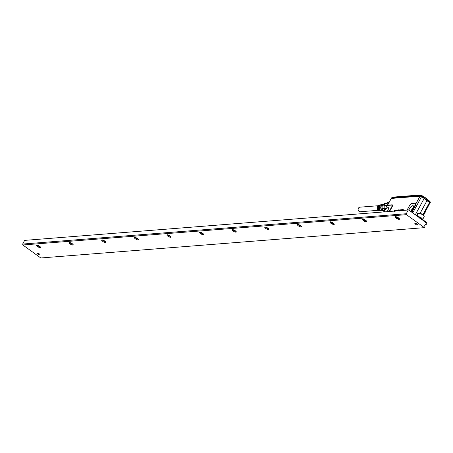 <?xml version="1.0" encoding="UTF-8"?>
<svg xmlns="http://www.w3.org/2000/svg" width="453" height="453" viewBox="0 0 453 453"><rect width="100%" height="100%" fill="white"/><g stroke="black" fill="none" stroke-linecap="round" stroke-linejoin="round"><path stroke-width="0.68" d="M378.38 210.3L360.299 211.732A2.282 1.993 -94.5 0 1 358.425 210.617A2.282 1.993 -94.5 0 1 358.419 208.221A2.282 1.993 -94.5 0 1 359.942 207.174L378.023 205.747M379.45 205.062A2.854 2.492 85.5 0 0 379.212 205.096A2.854 2.492 85.5 0 0 377.202 207.706A2.854 2.492 85.5 0 0 379.659 210.758A2.854 2.492 85.5 0 0 379.903 210.753M381.936 210.849A3.109 2.718 -94.5 0 1 381.777 210.843A3.109 2.718 -94.5 0 1 380.928 210.656L381.239 210.662A3.148 2.752 85.5 0 0 382.1 210.86L382.876 210.888M381.12 210.815A3.012 2.633 -94.5 0 1 380.962 210.809A3.012 2.633 -94.5 0 1 380.158 210.634L380.469 210.645A3.052 2.667 85.5 0 0 381.284 210.826A3.052 2.667 85.5 0 0 381.528 210.821M380.31 210.781A2.916 2.548 -94.5 0 1 380.146 210.781A2.916 2.548 -94.5 0 1 379.388 210.617L379.699 210.622A2.956 2.582 85.5 0 0 380.475 210.792A2.956 2.582 85.5 0 0 380.713 210.787M378.51 209.66L378.697 209.898A2.956 2.582 85.5 0 1 377.932 207.633A2.956 2.582 85.5 0 1 380.01 204.937L380.486 204.841A3.012 2.633 -94.5 0 1 380.65 204.813M379.28 209.682L379.467 209.92A3.052 2.667 85.5 0 1 378.663 207.565A3.052 2.667 85.5 0 1 380.809 204.773L381.29 204.677A3.109 2.718 -94.5 0 1 381.449 204.648M380.05 209.705L380.237 209.937A3.148 2.752 85.5 0 1 379.393 207.491A3.148 2.752 85.5 0 1 381.607 204.614L382.366 204.462M379.925 209.932A3.109 2.718 -94.5 0 1 379.099 207.519A3.109 2.718 -94.5 0 1 381.29 204.677M379.155 209.909A3.012 2.633 -94.5 0 1 378.368 207.593A3.012 2.633 -94.5 0 1 380.486 204.841M378.385 209.892A2.916 2.548 -94.5 0 1 377.638 207.661A2.916 2.548 -94.5 0 1 379.688 204.999A2.916 2.548 -94.5 0 1 379.852 204.971M381.681 205.067A3.324 2.905 85.5 0 0 381.585 205.158A3.324 2.905 85.5 0 0 380.707 207.361A3.324 2.905 85.5 0 0 381.992 210.322A3.324 2.905 85.5 0 0 382.1 210.402M383.634 204.026A3.562 3.109 85.5 0 0 381.771 204.96A3.562 3.109 85.5 0 0 380.826 207.321A3.562 3.109 85.5 0 0 382.207 210.486A3.562 3.109 85.5 0 0 384.076 211.132M383.074 204.377A3.324 2.905 85.5 0 0 381.03 207.338A3.324 2.905 85.5 0 0 383.821 210.888M384.184 208.369L382.089 208.533A4.236 3.698 85.5 0 0 382.836 210.13L384.699 209.982M382.089 208.533L382.145 205.956L384.257 205.792M384.104 211.087L382.836 210.13M387.015 203.08L385.31 203.216A4.236 3.698 85.5 0 0 384.948 203.267L382.966 204.45A4.236 3.698 85.5 0 0 382.145 205.956M384.948 203.267L387.004 203.103M382.966 204.45L384.914 204.292M388.272 202.644L387.655 202.695A4.57 3.992 85.5 0 0 387.241 202.751L388.249 202.672M385.752 208.046L384.172 208.408A4.57 3.992 85.5 0 0 384.773 209.847M384.172 208.408L385.616 208.295M384.252 208.165A4.236 3.698 -94.5 0 1 384.303 205.973L386.664 205.787M384.303 205.973L384.235 205.679L386.726 205.481M387.36 203.827L385.141 204.003A4.57 3.992 85.5 0 0 384.235 205.679M385.452 203.98A4.236 3.698 -94.5 0 1 386.987 203.131L387.241 202.751M386.987 203.131L387.893 203.057M430.09 201.766A2.016 0.583 -151.5 0 0 429.88 201.364A2.016 0.583 -151.5 0 0 427.989 200.107M393.113 197.457A2.016 0.583 -151.5 0 0 392.258 197.502A2.016 0.583 -151.5 0 0 392.236 197.604M423.68 197.106A2.016 0.583 -151.5 0 0 423.464 196.721A2.016 0.583 -151.5 0 0 421.584 195.47A2.016 0.583 -151.5 0 0 420.112 195.305A2.016 0.583 -151.5 0 0 420.09 195.402M428.855 200.855A2.016 0.583 28.5 0 1 429.416 201.262M422.445 196.211A2.016 0.583 28.5 0 1 423.006 196.619M422.02 195.917L423.748 197.344L421.97 195.883L420.492 195.464L421.97 195.883M419.62 195.503L420.644 195.362L422.003 195.894L423.736 197.163M423.997 197.157L424.472 197.061L427.887 199.53L427.898 199.96M428.136 200.351L429.886 201.602L427.898 199.886L428.096 200.498L427.887 199.53L424.455 197.236M391.522 197.944L392.864 197.604M419.586 195.067L419.688 195.373L419.319 195.203L419.733 195.43M419.688 195.436L419.297 195.243L419.688 195.373M420.526 195.413L419.637 195.486M428.096 200.498L429.863 201.778L430.174 202.474M393.04 197.548L391.381 198.057L420.378 195.662L421.868 196.268L429.761 201.981L429.886 201.602L430.231 202.468M393.272 197.293L391.834 197.638L391.432 198.278M419.925 195.419L419.461 195.028L393.544 197.078L392.83 197.65M393.289 197.259L419.342 195.084M393.391 197.18L419.308 195.13M430.073 202.684L429.761 201.981L430.056 202.718L430.339 202.395M417.009 213.782A0.827 0.719 -94.5 0 1 417.071 214.512M400.724 210.243L400.446 210.617M421.981 196.07L420.361 195.696L420.452 196.109M417.507 214.892A0.827 0.719 -94.5 0 1 417.621 213.272A0.827 0.719 -94.5 0 1 418.227 213.561M400.599 210.6L400.78 210.067L400.361 210.622M410.763 211.483L413.487 207.434A3.918 1.529 -54.1 0 0 413.51 206.07A3.918 1.529 -54.1 0 0 413.481 206.019A3.918 1.529 -54.1 0 0 411.228 206.489A3.918 1.529 -54.1 0 0 408.697 209.988M415.622 203.907A2.016 0.787 125.9 0 1 415.271 204.858L415.661 205.016L415.633 203.669L416.058 203.476L415.758 205.05L411.76 212.202M411.415 211.953L415.271 204.858M423.453 215.164L425.639 211.16A2.016 0.787 -54.1 0 1 425.288 212.112L425.826 210.554M423.572 215.283L425.288 212.112M412.734 212.91L421.505 196.755A1.212 0.351 28.5 0 0 420.033 196.16A0.334 0.294 -94.5 0 1 420.141 196.041A1.166 0.34 28.5 0 1 421.562 196.613L429.557 202.406A1.166 0.34 28.5 0 1 430.01 202.933A1.166 0.34 28.5 0 1 429.959 203.035M424.099 198.607L415.316 214.779M422.898 214.705L429.501 202.542L426.964 200.685L420.112 213.306M426.964 200.685L429.501 202.542A1.212 0.351 28.5 0 1 429.959 203.154A1.212 0.351 28.5 0 1 429.801 203.233M394.11 210.668L394.387 211.381L394.212 210.424L394.914 209.841L394.942 210.458M394.914 209.841L394.959 210.469L394.829 210.005L394.291 210.486L394.501 211.37M394.518 210.849L394.552 211.404M394.903 210.373L394.829 210.005L394.342 210.52L394.614 210.911M394.795 211.058L395.209 210.368L396.069 210.288L395.967 210.968M395.31 211.019L395.497 210.611L395.146 210.707A1.342 0.527 -54.1 0 1 395.141 210.713L394.891 211.092M395.497 210.611L394.942 211.126M395.837 210.979L396.024 210.571L395.679 210.668A1.342 0.527 -54.1 0 0 395.679 210.668L395.412 211.058M396.024 210.571L395.469 211.092M396.069 210.288L396.047 210.962M396.443 210.928L396.528 210.905A1.342 0.527 -54.1 0 1 396.534 210.905L396.873 210.481L396.262 210.69L396.856 210.226L396.8 210.9M396.856 210.226L396.879 210.894M396.873 210.481L396.284 210.792M397.021 210.883L397.508 210.283M397.502 210.254L397.055 210.996M397.655 210.838L397.915 210.362M398.125 210.164L397.751 210.826M397.842 210.351L398.147 210.164M398.306 210.651L399.087 209.733L399.031 210.317M399.087 209.733L399.286 210.226M399.235 210.192L398.736 210.124A1.342 0.527 -54.1 0 0 398.736 210.124L398.917 210.758M399.065 210.135L398.787 210.164A1.348 0.527 125.9 0 1 398.782 210.164L398.968 210.792M399.036 210.724L399.597 209.937L400.316 209.83L399.104 211.126M399.993 209.994L399.161 211.16M400.101 209.654L400.367 209.864L400.039 210.266M400.141 210.639L400.939 209.614L400.894 210.577M401.126 209.603L400.831 210.583M401.092 210.566L401.805 209.563L401.307 210.549M401.947 210.498L402.53 209.49L403.255 209.433L402.53 209.807L402.321 210.203L402.723 210.407M407.122 210.084L409.722 205.294L411.624 203.522L415.214 203.238L415.633 203.669M411.432 203.561L411.624 203.522A0.674 0.589 85.5 0 0 411.953 203.238L415.543 202.955A0.674 0.589 -94.5 0 1 415.214 203.238M388.663 207.933A3.879 1.518 -54.1 0 0 388.606 207.882L387.592 211.63M388.719 208.029L388.702 207.995A3.918 1.529 -54.1 0 0 386.449 208.437A3.918 1.529 -54.1 0 0 383.918 211.919M394.971 209.875L395.073 210.385L394.971 209.875M394.365 211.013L394.433 211.421M394.954 210.407L394.874 210.05M396.12 210.322L396.182 210.696L396.12 210.322M396.907 210.26L396.97 210.724L396.907 210.26M397.7 210.3L397.111 211.03M397.83 210.821L398.295 210.192M398.187 210.158L398.346 209.818M401.386 210.537L401.868 209.597M402.389 210.198L402.53 209.807M403.159 209.677L402.587 209.841M383.634 211.942L386.239 207.151A2.016 0.787 125.9 0 1 386.936 206.172L387.19 205.917A2.016 0.787 125.9 0 1 387.944 205.419A2.016 0.787 125.9 0 1 388.136 205.379L391.726 205.096A2.016 0.787 125.9 0 1 391.783 206.715L389.184 211.506M415.543 202.955A2.463 0.963 125.9 0 1 416.058 203.476L420.033 196.16L391.284 198.431L387.309 205.753A0.674 0.283 -132.7 0 1 387.304 205.815M430.005 202.893A1.127 0.328 -151.5 0 0 430.005 202.859A1.127 0.328 -151.5 0 0 429.569 202.349M391.324 198.323A1.127 0.328 28.5 0 1 391.347 198.306A1.127 0.328 28.5 0 1 391.454 198.278L420.203 196.002A1.127 0.328 -151.5 0 1 421.573 196.557L425.616 199.45M388.136 205.379A0.674 0.589 85.5 0 0 388.464 205.096A2.463 0.963 125.9 0 0 387.309 205.753L387.122 205.979M415.758 215.101L416.415 215.05L426.936 222.666L426.726 223.046M416.205 215.424L416.415 215.05M408.668 209.966L24.643 240.384L408.668 209.966L417.326 216.234A0.674 0.589 85.5 0 0 418.04 216.755L419.331 217.689A0.674 0.589 85.5 0 0 420.044 218.204L421.335 219.139A0.674 0.589 85.5 0 0 422.049 219.654L421.868 219.671M422.049 219.654L423.34 220.588A0.674 0.589 85.5 0 0 424.053 221.109L425.344 222.038A0.674 0.589 85.5 0 0 426.058 222.559L426.89 223.318L426.341 224.337L425.31 224.456M24.643 240.384L22.65 244.054L406.267 213.737L406.46 214.665L424.399 227.655L40.781 257.972L22.843 244.982L406.46 214.665M408.261 210.067L406.267 213.737M22.65 244.054L22.843 244.982M38.669 253.521A1.653 0.481 28.5 0 1 40.006 254.79A1.653 0.481 28.5 0 1 38.443 254.484A1.653 0.481 28.5 0 1 37.101 253.216A1.653 0.481 28.5 0 1 38.669 253.521M416.415 223.663A1.653 0.481 28.5 0 1 417.751 224.937A1.653 0.481 28.5 0 1 416.188 224.631A1.653 0.481 28.5 0 1 414.852 223.363A1.653 0.481 28.5 0 1 416.415 223.663M332.253 222.434A2.486 0.725 28.5 0 1 334.269 224.099A2.486 0.725 28.5 0 1 331.913 223.89A2.486 0.725 28.5 0 1 330.107 221.834A2.486 0.725 28.5 0 1 331.2 221.987A2.486 0.725 28.5 0 1 332.253 222.434M364.875 219.852A2.486 0.725 28.5 0 1 366.89 221.517A2.486 0.725 28.5 0 1 364.535 221.307A2.486 0.725 28.5 0 1 362.728 219.258A2.486 0.725 28.5 0 1 363.821 219.411A2.486 0.725 28.5 0 1 364.875 219.852M397.496 217.276A2.486 0.725 28.5 0 1 399.512 218.941A2.486 0.725 28.5 0 1 397.151 218.731A2.486 0.725 28.5 0 1 395.344 216.681A2.486 0.725 28.5 0 1 396.443 216.834A2.486 0.725 28.5 0 1 397.496 217.276M299.303 226.426A2.35 0.685 28.5 0 1 297.395 224.614A2.35 0.685 28.5 0 1 299.626 225.05A2.35 0.685 28.5 0 1 301.528 226.862A2.35 0.685 28.5 0 1 299.303 226.426M266.681 229.003A2.35 0.685 28.5 0 1 264.773 227.191A2.35 0.685 28.5 0 1 267.004 227.627A2.35 0.685 28.5 0 1 268.906 229.439A2.35 0.685 28.5 0 1 266.681 229.003M234.059 231.579A2.35 0.685 28.5 0 1 232.151 229.773A2.35 0.685 28.5 0 1 234.382 230.203A2.35 0.685 28.5 0 1 236.285 232.015A2.35 0.685 28.5 0 1 234.059 231.579M201.438 234.161A2.35 0.685 28.5 0 1 199.535 232.349A2.35 0.685 28.5 0 1 201.761 232.785A2.35 0.685 28.5 0 1 203.669 234.592A2.35 0.685 28.5 0 1 201.438 234.161M168.816 236.738A2.35 0.685 28.5 0 1 166.914 234.926A2.35 0.685 28.5 0 1 169.139 235.362A2.35 0.685 28.5 0 1 171.047 237.174A2.35 0.685 28.5 0 1 168.816 236.738M136.194 239.314A2.35 0.685 28.5 0 1 134.292 237.508A2.35 0.685 28.5 0 1 136.517 237.938A2.35 0.685 28.5 0 1 138.425 239.75A2.35 0.685 28.5 0 1 136.194 239.314M103.578 241.896A2.35 0.685 28.5 0 1 101.67 240.084A2.35 0.685 28.5 0 1 103.901 240.52A2.35 0.685 28.5 0 1 105.804 242.327A2.35 0.685 28.5 0 1 103.578 241.896M70.957 244.473A2.35 0.685 28.5 0 1 69.049 242.661A2.35 0.685 28.5 0 1 71.28 243.097A2.35 0.685 28.5 0 1 73.182 244.909A2.35 0.685 28.5 0 1 70.957 244.473M38.335 247.049A2.35 0.685 28.5 0 1 36.427 245.237A2.35 0.685 28.5 0 1 38.658 245.673A2.35 0.685 28.5 0 1 40.56 247.485A2.35 0.685 28.5 0 1 38.335 247.049M425.35 224.416L426.047 224.36A0.674 0.589 85.5 0 0 425.237 224.563L424.806 225.351A0.674 0.589 85.5 0 0 425.005 226.279L424.399 227.655M301.296 226.257A2.35 0.685 28.5 0 1 299.699 225.69A2.35 0.685 28.5 0 1 298.023 224.484M301.222 226.177A2.486 0.725 28.5 0 1 299.75 225.617A2.486 0.725 -151.5 0 1 298.131 224.501M268.674 228.839A2.35 0.685 28.5 0 1 267.077 228.267A2.35 0.685 28.5 0 1 265.407 227.061M268.601 228.759A2.486 0.725 28.5 0 1 267.128 228.193A2.486 0.725 -151.5 0 1 265.509 227.078M236.053 231.415A2.35 0.685 28.5 0 1 234.456 230.849A2.35 0.685 28.5 0 1 232.785 229.637M235.985 231.336A2.486 0.725 28.5 0 1 234.512 230.775A2.486 0.725 -151.5 0 1 232.893 229.654M203.437 233.991A2.35 0.685 28.5 0 1 201.84 233.425A2.35 0.685 28.5 0 1 200.164 232.219M203.363 233.912A2.486 0.725 28.5 0 1 201.891 233.352A2.486 0.725 -151.5 0 1 200.271 232.236M170.815 236.574A2.35 0.685 28.5 0 1 169.218 236.002A2.35 0.685 28.5 0 1 167.542 234.796M170.741 236.489A2.486 0.725 28.5 0 1 169.269 235.928A2.486 0.725 -151.5 0 1 167.65 234.813M138.193 239.15A2.35 0.685 28.5 0 1 136.596 238.584A2.35 0.685 28.5 0 1 134.92 237.372M138.12 239.071A2.486 0.725 28.5 0 1 136.647 238.51A2.486 0.725 -151.5 0 1 135.028 237.389M105.572 241.726A2.35 0.685 28.5 0 1 103.975 241.16A2.35 0.685 28.5 0 1 102.299 239.948M105.498 241.647A2.486 0.725 28.5 0 1 104.026 241.087A2.486 0.725 -151.5 0 1 102.406 239.965M72.95 244.303A2.35 0.685 28.5 0 1 71.353 243.737A2.35 0.685 28.5 0 1 69.683 242.531M72.882 244.224A2.486 0.725 28.5 0 1 71.404 243.663A2.486 0.725 -151.5 0 1 69.785 242.548M40.334 246.885A2.35 0.685 28.5 0 1 38.732 246.313A2.35 0.685 28.5 0 1 37.061 245.107M40.26 246.8A2.486 0.725 28.5 0 1 38.788 246.239A2.486 0.725 -151.5 0 1 37.169 245.124M333.94 223.618A2.486 0.725 28.5 0 1 332.372 223.04A2.486 0.725 28.5 0 1 330.684 221.851M334.003 223.691A2.35 0.685 28.5 0 1 332.321 223.114A2.35 0.685 28.5 0 1 330.588 221.834M366.562 221.041A2.486 0.725 28.5 0 1 364.993 220.464A2.486 0.725 28.5 0 1 363.306 219.275M366.624 221.115A2.35 0.685 28.5 0 1 364.942 220.537A2.35 0.685 28.5 0 1 363.21 219.258M399.184 218.465A2.486 0.725 28.5 0 1 397.615 217.882A2.486 0.725 28.5 0 1 395.928 216.698M399.246 218.533A2.35 0.685 28.5 0 1 397.558 217.955A2.35 0.685 28.5 0 1 395.831 216.681M424.019 216.098A2.956 0.861 -151.5 0 0 423.997 215.883A2.956 0.861 -151.5 0 0 422.83 214.654A2.956 0.861 -151.5 0 0 419.189 213.17A2.956 0.861 -151.5 0 0 419.042 213.193A2.956 0.861 -151.5 0 0 418.849 213.289M422.859 219.116L424.161 216.71A3.358 0.974 -151.5 0 0 424.167 216.375A3.358 0.974 -151.5 0 0 422.842 214.977A3.358 0.974 -151.5 0 0 418.708 213.295A3.358 0.974 -151.5 0 0 418.538 213.318A3.358 0.974 -151.5 0 0 418.261 213.505L417.134 215.571M395.441 216.664L397.224 218.578A2.35 0.685 -151.5 0 0 399.45 219.014A2.35 0.685 -151.5 0 0 399.472 218.856M366.851 221.432L364.603 221.155A2.35 0.685 -151.5 0 1 362.694 219.348A2.35 0.685 -151.5 0 1 362.819 219.241M334.229 224.009L331.981 223.737A2.35 0.685 -151.5 0 1 330.078 221.925A2.35 0.685 -151.5 0 1 330.197 221.823M423.289 220.028L421.59 218.001L417.904 216.126M429.852 201.591L430.107 202.157M427.859 199.524L424.489 197.083M411.596 210.679A3.499 1.365 125.9 0 1 412.802 209.014M391.635 198.386L391.545 197.972L419.359 195.554M424.325 197.248L423.748 197.344M410.735 211.466A3.834 1.501 125.9 0 1 413.329 207.916M387.451 211.642A3.499 1.365 125.9 0 1 388.011 210.973M413.459 205.973A3.879 1.518 -54.1 0 0 413.396 205.922A3.879 1.518 -54.1 0 0 411.103 206.789A3.879 1.518 -54.1 0 0 408.821 210.079M386.885 211.687A3.834 1.501 125.9 0 1 388.538 209.875M429.467 202.276L429.738 202.015L421.851 196.302L421.567 196.562M388.606 207.882A3.879 1.518 -54.1 0 0 386.364 208.697A3.879 1.518 -54.1 0 0 384.082 211.908M430.056 202.718L429.693 202.797M411.839 212.264L415.758 205.05M423.425 215.141L425.197 211.885M421.573 196.557L425.605 199.507M411.953 203.238A2.463 0.963 125.9 0 0 409.631 205.402L409.671 205.396M409.631 205.402L407.088 210.09M391.783 206.715L392.122 206.789L389.58 211.472M388.464 205.096L392.055 204.813A0.674 0.589 -94.5 0 1 391.726 205.096M392.055 204.813A2.463 0.963 125.9 0 1 392.122 206.789M420.203 196.002L391.392 198.312A1.166 0.34 -151.5 0 0 391.284 198.34A1.166 0.34 -151.5 0 0 391.228 198.437M391.454 198.278L391.392 198.312A0.334 0.294 -94.5 0 0 391.284 198.431A1.212 0.351 28.5 0 0 391.126 198.505L391.381 198.057M391.149 198.68A1.212 0.351 28.5 0 1 391.126 198.505L386.998 206.109M389.28 201.902L386.607 206.574M379.659 210.758L380.146 210.781M380.475 210.792L380.962 210.809M381.284 210.826L381.777 210.843M379.212 205.096L379.688 204.999M430.237 202.61L429.857 202.848M425.565 211.251L430.005 202.859M386.579 206.608L389.286 201.891M426.205 224.428L425.276 224.501M419.042 213.193L418.538 213.318M423.997 215.883L424.167 216.375"/></g></svg>
